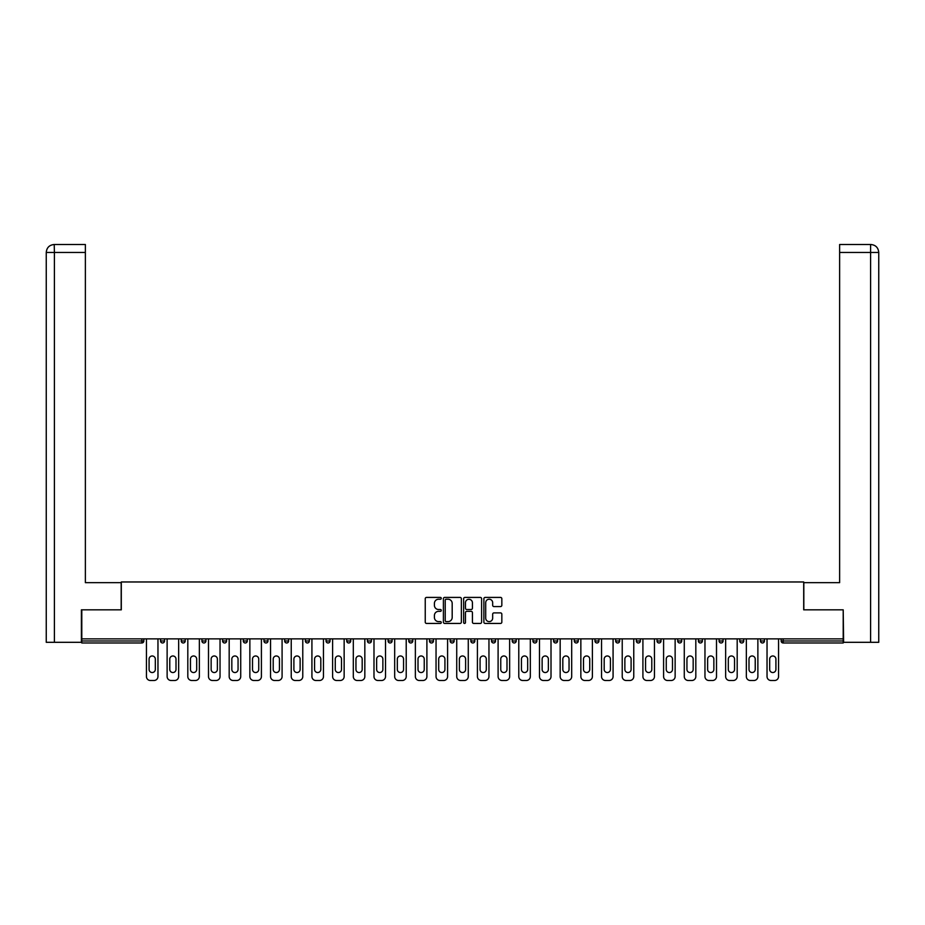 <?xml version="1.0" encoding="UTF-8"?>
<svg xmlns="http://www.w3.org/2000/svg" width="925" height="925" viewBox="0 0 925 925"><rect width="100%" height="100%" fill="white"/><g stroke="black" fill="none" stroke-linecap="round" stroke-linejoin="round"><path stroke-width="1.39" d="M441.283 598.313A0.913 0.913 0 0 0 440.369 597.411L426.541 597.411A1.307 1.307 0 0 0 425.246 598.706L425.246 622.132A1.307 1.307 0 0 0 426.541 623.438L440.369 623.438A0.913 0.913 0 0 0 441.283 622.525A0.913 0.913 0 0 0 440.369 621.612L438.577 621.612A4.163 4.163 0 0 1 434.415 617.449L434.415 615.495A4.163 4.163 0 0 1 438.577 611.332L440.369 611.332A0.913 0.913 0 0 0 441.283 610.419A0.913 0.913 0 0 0 440.369 609.506L438.577 609.506A4.163 4.163 0 0 1 434.415 605.343L434.415 603.389A4.163 4.163 0 0 1 438.577 599.227L440.369 599.227A0.913 0.913 0 0 0 441.283 598.313M500.541 606.58A1.307 1.307 0 0 0 501.836 605.285L501.836 598.706A1.307 1.307 0 0 0 500.541 597.411L485.186 597.411A1.307 1.307 0 0 0 483.879 598.706L483.879 622.132A1.307 1.307 0 0 0 485.186 623.438L500.541 623.438A1.307 1.307 0 0 0 501.836 622.132L501.836 614.2A1.307 1.307 0 0 0 500.541 612.893L493.962 612.893A1.307 1.307 0 0 0 492.667 614.2L492.667 618.131A3.48 3.48 0 0 1 489.186 621.612A3.48 3.48 0 0 1 485.706 618.131L485.706 602.707A3.48 3.48 0 0 1 489.186 599.227A3.48 3.48 0 0 1 492.667 602.707L492.667 605.285A1.307 1.307 0 0 0 493.962 606.58L500.541 606.58M54.402 642.308L46.25 642.308L46.25 252.456L54.402 252.456L54.217 244.501L85.366 244.501L85.366 252.456L54.402 252.456L54.402 642.308L81.388 642.308L81.388 609.829L121.302 609.829L121.302 581.975L803.698 581.975L803.698 609.829L843.207 609.829L843.207 638.863L81.793 638.863L81.793 640.99L141.86 640.99L141.86 638.863M81.793 609.829L81.793 638.863M461.355 598.706A1.307 1.307 0 0 0 460.06 597.411L444.705 597.411A1.307 1.307 0 0 0 443.399 598.706L443.399 622.132A1.307 1.307 0 0 0 444.705 623.438L460.06 623.438A1.307 1.307 0 0 0 461.355 622.132L461.355 598.706M464.94 597.411L480.295 597.411A1.307 1.307 0 0 1 481.601 598.706L481.601 622.132A1.307 1.307 0 0 1 480.295 623.438L473.727 623.438A1.307 1.307 0 0 1 472.421 622.132L472.421 612.639A1.307 1.307 0 0 0 471.126 611.332L466.767 611.332A1.307 1.307 0 0 0 465.46 612.639L465.46 622.525A0.913 0.913 0 0 1 464.547 623.438A0.913 0.913 0 0 1 463.645 622.525L463.645 598.706A1.307 1.307 0 0 1 464.94 597.411M143.849 638.863L143.849 640.99A1.989 1.989 0 0 1 141.86 642.979L81.793 642.979L81.793 640.99M843.207 638.863L843.207 642.979L783.14 642.979A1.989 1.989 0 0 1 781.151 640.99L781.151 638.863M160.557 640.99L164.534 640.99A1.989 1.989 0 0 1 162.546 642.979A1.989 1.989 0 0 0 164.534 640.99L164.534 638.863L164.534 640.99A1.989 1.989 0 0 1 162.546 642.979A1.989 1.989 0 0 1 160.557 640.99L160.557 638.863M141.86 642.979A1.989 1.989 0 0 0 143.849 640.99A1.989 1.989 0 0 1 141.86 642.979L141.86 640.99L143.849 640.99M181.242 638.863L181.242 640.99L181.242 638.863M185.22 638.863L185.22 640.99A1.989 1.989 0 0 1 183.231 642.979A1.989 1.989 0 0 1 181.242 640.99A1.989 1.989 0 0 0 183.231 642.979A1.989 1.989 0 0 0 185.22 640.99A1.989 1.989 0 0 1 183.231 642.979A1.989 1.989 0 0 1 181.242 640.99L185.22 640.99M205.905 638.863L205.905 640.99L201.927 640.99A1.989 1.989 0 0 0 203.916 642.979A1.989 1.989 0 0 1 201.927 640.99L201.927 638.863M222.613 638.863L222.613 640.99L222.613 638.863M226.59 638.863L226.59 640.99L226.59 638.863M243.298 640.99A1.989 1.989 0 0 0 245.287 642.979A1.989 1.989 0 0 0 247.276 640.99L247.276 638.863L247.276 640.99L243.298 640.99A1.989 1.989 0 0 0 245.287 642.979A1.989 1.989 0 0 1 243.298 640.99L243.298 638.863M267.972 638.863L267.972 640.99A1.989 1.989 0 0 1 265.984 642.979A1.989 1.989 0 0 1 263.983 640.99L263.983 638.863M288.658 638.863L288.658 640.99A1.989 1.989 0 0 1 286.669 642.979A1.989 1.989 0 0 1 284.68 640.99L284.68 638.863M309.343 638.863L309.343 640.99A1.989 1.989 0 0 1 307.354 642.979A1.989 1.989 0 0 1 305.366 640.99L305.366 638.863M330.028 638.863L330.028 640.99A1.989 1.989 0 0 1 328.04 642.979A1.989 1.989 0 0 1 326.051 640.99L326.051 638.863M346.736 638.863L346.736 640.99L346.736 638.863M350.714 638.863L350.714 640.99L350.714 638.863M371.399 638.863L371.399 640.99A1.989 1.989 0 0 1 369.41 642.979A1.989 1.989 0 0 1 367.422 640.99L367.422 638.863M388.107 638.863L388.107 640.99L388.107 638.863M392.084 638.863L392.084 640.99L392.084 638.863M412.77 638.863L412.77 640.99L408.792 640.99A1.989 1.989 0 0 0 410.781 642.979A1.989 1.989 0 0 1 408.792 640.99L408.792 638.863M431.466 642.979A1.989 1.989 0 0 0 433.455 640.99L433.455 638.863L433.455 640.99A1.989 1.989 0 0 1 431.466 642.979A1.989 1.989 0 0 1 429.478 640.99L429.478 638.863M454.14 638.863L454.14 640.99A1.989 1.989 0 0 1 452.152 642.979A1.989 1.989 0 0 1 450.163 640.99L450.163 638.863M470.86 638.863L470.86 640.99L470.86 638.863M474.837 638.863L474.837 640.99A1.989 1.989 0 0 1 472.848 642.979A1.989 1.989 0 0 1 470.86 640.99L474.837 640.99A1.989 1.989 0 0 1 472.848 642.979M495.522 638.863L495.522 640.99A1.989 1.989 0 0 1 493.534 642.979A1.989 1.989 0 0 1 491.545 640.99L491.545 638.863M512.23 640.99L516.208 640.99A1.989 1.989 0 0 1 514.219 642.979A1.989 1.989 0 0 0 516.208 640.99L516.208 638.863L516.208 640.99A1.989 1.989 0 0 1 514.219 642.979A1.989 1.989 0 0 1 512.23 640.99L512.23 638.863M536.893 638.863L536.893 640.99A1.989 1.989 0 0 1 534.904 642.979A1.989 1.989 0 0 1 532.916 640.99L532.916 638.863M553.601 638.863L553.601 640.99L553.601 638.863M557.578 638.863L557.578 640.99L557.578 638.863M574.286 638.863L574.286 640.99L574.286 638.863M578.264 638.863L578.264 640.99A1.989 1.989 0 0 1 576.275 642.979A1.989 1.989 0 0 1 574.286 640.99L578.264 640.99A1.989 1.989 0 0 1 576.275 642.979M594.972 638.863L594.972 640.99L594.972 638.863M598.949 638.863L598.949 640.99L598.949 638.863M615.657 638.863L615.657 640.99L615.657 638.863M619.634 638.863L619.634 640.99A1.989 1.989 0 0 1 617.646 642.979A1.989 1.989 0 0 1 615.657 640.99A1.989 1.989 0 0 0 617.646 642.979A1.989 1.989 0 0 0 619.634 640.99A1.989 1.989 0 0 1 617.646 642.979A1.989 1.989 0 0 1 615.657 640.99L619.634 640.99M640.32 638.863L640.32 640.99A1.989 1.989 0 0 1 638.331 642.979A1.989 1.989 0 0 1 636.342 640.99L636.342 638.863M661.017 638.863L661.017 640.99L657.028 640.99A1.989 1.989 0 0 0 659.016 642.979A1.989 1.989 0 0 1 657.028 640.99L657.028 638.863M681.702 638.863L681.702 640.99A1.989 1.989 0 0 1 679.713 642.979A1.989 1.989 0 0 1 677.724 640.99L677.724 638.863M698.41 638.863L698.41 640.99L698.41 638.863M702.387 638.863L702.387 640.99A1.989 1.989 0 0 1 700.398 642.979A1.989 1.989 0 0 1 698.41 640.99A1.989 1.989 0 0 0 700.398 642.979A1.989 1.989 0 0 1 698.41 640.99L702.387 640.99A1.989 1.989 0 0 1 700.398 642.979M723.072 638.863L723.072 640.99A1.989 1.989 0 0 1 721.084 642.979A1.989 1.989 0 0 1 719.095 640.99L719.095 638.863M743.758 638.863L743.758 640.99L739.78 640.99A1.989 1.989 0 0 0 741.769 642.979A1.989 1.989 0 0 1 739.78 640.99L739.78 638.863M764.443 638.863L764.443 640.99A1.989 1.989 0 0 1 762.454 642.979A1.989 1.989 0 0 1 760.466 640.99L760.466 638.863M205.905 640.99A1.989 1.989 0 0 1 203.916 642.979A1.989 1.989 0 0 0 205.905 640.99A1.989 1.989 0 0 1 203.916 642.979A1.989 1.989 0 0 1 201.927 640.99M224.602 642.979A1.989 1.989 0 0 1 222.613 640.99A1.989 1.989 0 0 0 224.602 642.979A1.989 1.989 0 0 0 226.59 640.99A1.989 1.989 0 0 1 224.602 642.979A1.989 1.989 0 0 1 222.613 640.99L226.59 640.99A1.989 1.989 0 0 1 224.602 642.979M348.725 642.979A1.989 1.989 0 0 1 346.736 640.99L350.714 640.99A1.989 1.989 0 0 1 348.725 642.979A1.989 1.989 0 0 0 350.714 640.99M390.096 642.979A1.989 1.989 0 0 1 388.107 640.99L392.084 640.99A1.989 1.989 0 0 1 390.096 642.979A1.989 1.989 0 0 0 392.084 640.99M410.781 642.979A1.989 1.989 0 0 0 412.77 640.99A1.989 1.989 0 0 1 410.781 642.979A1.989 1.989 0 0 1 408.792 640.99M555.59 642.979A1.989 1.989 0 0 1 553.601 640.99L557.578 640.99A1.989 1.989 0 0 1 555.59 642.979A1.989 1.989 0 0 0 557.578 640.99A1.989 1.989 0 0 1 555.59 642.979M596.96 642.979A1.989 1.989 0 0 1 594.972 640.99A1.989 1.989 0 0 0 596.96 642.979A1.989 1.989 0 0 0 598.949 640.99A1.989 1.989 0 0 1 596.96 642.979A1.989 1.989 0 0 1 594.972 640.99L598.949 640.99M659.016 642.979A1.989 1.989 0 0 0 661.017 640.99A1.989 1.989 0 0 1 659.016 642.979A1.989 1.989 0 0 1 657.028 640.99M741.769 642.979A1.989 1.989 0 0 0 743.758 640.99A1.989 1.989 0 0 1 741.769 642.979A1.989 1.989 0 0 1 739.78 640.99M783.14 638.863L783.14 642.979A1.989 1.989 0 0 1 781.151 640.99L843.207 640.99M446.127 599.227A0.913 0.913 0 0 0 445.226 600.14L445.226 620.71A0.913 0.913 0 0 0 446.127 621.612L448.024 621.612A4.163 4.163 0 0 0 452.186 617.449L452.186 603.389A4.163 4.163 0 0 0 448.024 599.227L446.127 599.227M472.421 602.776A3.48 3.48 0 0 0 468.94 599.296A3.48 3.48 0 0 0 465.46 602.776L465.46 608.211A1.307 1.307 0 0 0 466.767 609.506L471.126 609.506A1.307 1.307 0 0 0 472.421 608.211L472.421 602.776M157.967 638.863L157.967 676.522A3.978 3.978 0 0 1 153.989 680.499L150.417 680.499A3.978 3.978 0 0 1 146.439 676.522L146.439 638.863M149.087 659.086A3.122 3.122 0 0 1 152.197 655.975A3.122 3.122 0 0 1 155.319 659.086L155.319 669.434A3.122 3.122 0 0 1 152.197 672.544A3.122 3.122 0 0 1 149.087 669.434L149.087 659.086M178.652 638.863L178.652 676.522A3.978 3.978 0 0 1 174.675 680.499L171.102 680.499A3.978 3.978 0 0 1 167.124 676.522L167.124 638.863M169.772 659.086A3.122 3.122 0 0 1 172.894 655.975A3.122 3.122 0 0 1 176.004 659.086L176.004 669.434A3.122 3.122 0 0 1 172.894 672.544A3.122 3.122 0 0 1 169.772 669.434L169.772 659.086M199.349 638.863L199.349 676.522A3.978 3.978 0 0 1 195.36 680.499L191.787 680.499A3.978 3.978 0 0 1 187.81 676.522L187.81 638.863M190.458 659.086A3.122 3.122 0 0 1 193.579 655.975A3.122 3.122 0 0 1 196.69 659.086L196.69 669.434A3.122 3.122 0 0 1 193.579 672.544A3.122 3.122 0 0 1 190.458 669.434L190.458 659.086M220.034 638.863L220.034 676.522A3.978 3.978 0 0 1 216.057 680.499L212.472 680.499A3.978 3.978 0 0 1 208.495 676.522L208.495 638.863M211.143 659.086A3.122 3.122 0 0 1 214.265 655.975A3.122 3.122 0 0 1 217.375 659.086L217.375 669.434A3.122 3.122 0 0 1 214.265 672.544A3.122 3.122 0 0 1 211.143 669.434L211.143 659.086M240.72 638.863L240.72 676.522A3.978 3.978 0 0 1 236.742 680.499L233.158 680.499A3.978 3.978 0 0 1 229.18 676.522L229.18 638.863M231.828 659.086A3.122 3.122 0 0 1 234.95 655.975A3.122 3.122 0 0 1 238.06 659.086L238.06 669.434A3.122 3.122 0 0 1 234.95 672.544A3.122 3.122 0 0 1 231.828 669.434L231.828 659.086M261.405 638.863L261.405 676.522A3.978 3.978 0 0 1 257.428 680.499L253.843 680.499A3.978 3.978 0 0 1 249.866 676.522L249.866 638.863M252.513 659.086A3.122 3.122 0 0 1 255.635 655.975A3.122 3.122 0 0 1 258.746 659.086L258.746 669.434A3.122 3.122 0 0 1 255.635 672.544A3.122 3.122 0 0 1 252.513 669.434L252.513 659.086M121.175 609.829L121.175 582.646L85.366 582.646L85.366 252.456M54.205 244.501C49.372 244.975 46.712 247.623 46.25 252.456L46.25 562.747L46.25 252.456C46.724 247.623 49.372 244.963 54.193 244.501M803.825 609.829L803.825 582.646L839.634 582.646L839.634 244.501L870.783 244.501L839.634 244.501M878.75 562.747L878.75 252.456L878.75 642.308L843.612 642.308L843.207 609.829M870.598 244.501L868.806 244.501L870.598 244.501L870.598 252.456L839.634 252.456M870.598 642.308L870.598 252.456L878.75 252.456C878.276 247.623 875.628 244.963 870.807 244.501M282.09 638.863L282.09 676.522A3.978 3.978 0 0 1 278.113 680.499L274.528 680.499A3.978 3.978 0 0 1 270.551 676.522L270.551 638.863M273.21 659.086A3.122 3.122 0 0 1 276.321 655.975A3.122 3.122 0 0 1 279.442 659.086L279.442 669.434A3.122 3.122 0 0 1 276.321 672.544A3.122 3.122 0 0 1 273.21 669.434L273.21 659.086M302.776 638.863L302.776 676.522A3.978 3.978 0 0 1 298.798 680.499L295.214 680.499A3.978 3.978 0 0 1 291.236 676.522L291.236 638.863M293.896 659.086A3.122 3.122 0 0 1 297.006 655.975A3.122 3.122 0 0 1 300.128 659.086L300.128 669.434A3.122 3.122 0 0 1 297.006 672.544A3.122 3.122 0 0 1 293.896 669.434L293.896 659.086M323.461 638.863L323.461 676.522A3.978 3.978 0 0 1 319.483 680.499L315.899 680.499A3.978 3.978 0 0 1 311.922 676.522L311.922 638.863M314.581 659.086A3.122 3.122 0 0 1 317.691 655.975A3.122 3.122 0 0 1 320.813 659.086L320.813 669.434A3.122 3.122 0 0 1 317.691 672.544A3.122 3.122 0 0 1 314.581 669.434L314.581 659.086M344.146 638.863L344.146 676.522A3.978 3.978 0 0 1 340.169 680.499L336.596 680.499A3.978 3.978 0 0 1 332.607 676.522L332.607 638.863M335.266 659.086A3.122 3.122 0 0 1 338.377 655.975A3.122 3.122 0 0 1 341.498 659.086L341.498 669.434A3.122 3.122 0 0 1 338.377 672.544A3.122 3.122 0 0 1 335.266 669.434L335.266 659.086M364.832 638.863L364.832 676.522A3.978 3.978 0 0 1 360.854 680.499L357.281 680.499A3.978 3.978 0 0 1 353.304 676.522L353.304 638.863M355.952 659.086A3.122 3.122 0 0 1 359.062 655.975A3.122 3.122 0 0 1 362.184 659.086L362.184 669.434A3.122 3.122 0 0 1 359.062 672.544A3.122 3.122 0 0 1 355.952 669.434L355.952 659.086M385.517 638.863L385.517 676.522A3.978 3.978 0 0 1 381.539 680.499L377.967 680.499A3.978 3.978 0 0 1 373.989 676.522L373.989 638.863M376.637 659.086A3.122 3.122 0 0 1 379.759 655.975A3.122 3.122 0 0 1 382.869 659.086L382.869 669.434A3.122 3.122 0 0 1 379.759 672.544A3.122 3.122 0 0 1 376.637 669.434L376.637 659.086M406.214 638.863L406.214 676.522A3.978 3.978 0 0 1 402.236 680.499L398.652 680.499A3.978 3.978 0 0 1 394.674 676.522L394.674 638.863M397.322 659.086A3.122 3.122 0 0 1 400.444 655.975A3.122 3.122 0 0 1 403.554 659.086L403.554 669.434A3.122 3.122 0 0 1 400.444 672.544A3.122 3.122 0 0 1 397.322 669.434L397.322 659.086M426.899 638.863L426.899 676.522A3.978 3.978 0 0 1 422.922 680.499L419.337 680.499A3.978 3.978 0 0 1 415.36 676.522L415.36 638.863M418.007 659.086A3.122 3.122 0 0 1 421.129 655.975A3.122 3.122 0 0 1 424.24 659.086L424.24 669.434A3.122 3.122 0 0 1 421.129 672.544A3.122 3.122 0 0 1 418.007 669.434L418.007 659.086M447.584 638.863L447.584 676.522A3.978 3.978 0 0 1 443.607 680.499L440.022 680.499A3.978 3.978 0 0 1 436.045 676.522L436.045 638.863M438.693 659.086A3.122 3.122 0 0 1 441.815 655.975A3.122 3.122 0 0 1 444.925 659.086L444.925 669.434A3.122 3.122 0 0 1 441.815 672.544A3.122 3.122 0 0 1 438.693 669.434L438.693 659.086M468.27 638.863L468.27 676.522A3.978 3.978 0 0 1 464.292 680.499L460.708 680.499A3.978 3.978 0 0 1 456.73 676.522L456.73 638.863M459.378 659.086A3.122 3.122 0 0 1 462.5 655.975A3.122 3.122 0 0 1 465.622 659.086L465.622 669.434A3.122 3.122 0 0 1 462.5 672.544A3.122 3.122 0 0 1 459.378 669.434L459.378 659.086M488.955 638.863L488.955 676.522A3.978 3.978 0 0 1 484.978 680.499L481.393 680.499A3.978 3.978 0 0 1 477.416 676.522L477.416 638.863M480.075 659.086A3.122 3.122 0 0 1 483.185 655.975A3.122 3.122 0 0 1 486.307 659.086L486.307 669.434A3.122 3.122 0 0 1 483.185 672.544A3.122 3.122 0 0 1 480.075 669.434L480.075 659.086M509.64 638.863L509.64 676.522A3.978 3.978 0 0 1 505.663 680.499L502.078 680.499A3.978 3.978 0 0 1 498.101 676.522L498.101 638.863M500.76 659.086A3.122 3.122 0 0 1 503.871 655.975A3.122 3.122 0 0 1 506.993 659.086L506.993 669.434A3.122 3.122 0 0 1 503.871 672.544A3.122 3.122 0 0 1 500.76 669.434L500.76 659.086M530.326 638.863L530.326 676.522A3.978 3.978 0 0 1 526.348 680.499L522.764 680.499A3.978 3.978 0 0 1 518.786 676.522L518.786 638.863M521.446 659.086A3.122 3.122 0 0 1 524.556 655.975A3.122 3.122 0 0 1 527.678 659.086L527.678 669.434A3.122 3.122 0 0 1 524.556 672.544A3.122 3.122 0 0 1 521.446 669.434L521.446 659.086M551.011 638.863L551.011 676.522A3.978 3.978 0 0 1 547.033 680.499L543.461 680.499A3.978 3.978 0 0 1 539.483 676.522L539.483 638.863M542.131 659.086A3.122 3.122 0 0 1 545.241 655.975A3.122 3.122 0 0 1 548.363 659.086L548.363 669.434A3.122 3.122 0 0 1 545.241 672.544A3.122 3.122 0 0 1 542.131 669.434L542.131 659.086M571.696 638.863L571.696 676.522A3.978 3.978 0 0 1 567.719 680.499L564.146 680.499A3.978 3.978 0 0 1 560.168 676.522L560.168 638.863M562.816 659.086A3.122 3.122 0 0 1 565.938 655.975A3.122 3.122 0 0 1 569.048 659.086L569.048 669.434A3.122 3.122 0 0 1 565.938 672.544A3.122 3.122 0 0 1 562.816 669.434L562.816 659.086M592.393 638.863L592.393 676.522A3.978 3.978 0 0 1 588.404 680.499L584.831 680.499A3.978 3.978 0 0 1 580.854 676.522L580.854 638.863M583.502 659.086A3.122 3.122 0 0 1 586.623 655.975A3.122 3.122 0 0 1 589.734 659.086L589.734 669.434A3.122 3.122 0 0 1 586.623 672.544A3.122 3.122 0 0 1 583.502 669.434L583.502 659.086M613.078 638.863L613.078 676.522A3.978 3.978 0 0 1 609.101 680.499L605.517 680.499A3.978 3.978 0 0 1 601.539 676.522L601.539 638.863M604.187 659.086A3.122 3.122 0 0 1 607.309 655.975A3.122 3.122 0 0 1 610.419 659.086L610.419 669.434A3.122 3.122 0 0 1 607.309 672.544A3.122 3.122 0 0 1 604.187 669.434L604.187 659.086M633.764 638.863L633.764 676.522A3.978 3.978 0 0 1 629.786 680.499L626.202 680.499A3.978 3.978 0 0 1 622.224 676.522L622.224 638.863M624.872 659.086A3.122 3.122 0 0 1 627.994 655.975A3.122 3.122 0 0 1 631.104 659.086L631.104 669.434A3.122 3.122 0 0 1 627.994 672.544A3.122 3.122 0 0 1 624.872 669.434L624.872 659.086M654.449 638.863L654.449 676.522A3.978 3.978 0 0 1 650.472 680.499L646.887 680.499A3.978 3.978 0 0 1 642.91 676.522L642.91 638.863M645.558 659.086A3.122 3.122 0 0 1 648.679 655.975A3.122 3.122 0 0 1 651.79 659.086L651.79 669.434A3.122 3.122 0 0 1 648.679 672.544A3.122 3.122 0 0 1 645.558 669.434L645.558 659.086M675.134 638.863L675.134 676.522A3.978 3.978 0 0 1 671.157 680.499L667.572 680.499A3.978 3.978 0 0 1 663.595 676.522L663.595 638.863M666.254 659.086A3.122 3.122 0 0 1 669.365 655.975A3.122 3.122 0 0 1 672.487 659.086L672.487 669.434A3.122 3.122 0 0 1 669.365 672.544A3.122 3.122 0 0 1 666.254 669.434L666.254 659.086M695.82 638.863L695.82 676.522A3.978 3.978 0 0 1 691.842 680.499L688.258 680.499A3.978 3.978 0 0 1 684.28 676.522L684.28 638.863M686.94 659.086A3.122 3.122 0 0 1 690.05 655.975A3.122 3.122 0 0 1 693.172 659.086L693.172 669.434A3.122 3.122 0 0 1 690.05 672.544A3.122 3.122 0 0 1 686.94 669.434L686.94 659.086M716.505 638.863L716.505 676.522A3.978 3.978 0 0 1 712.528 680.499L708.943 680.499A3.978 3.978 0 0 1 704.966 676.522L704.966 638.863M707.625 659.086A3.122 3.122 0 0 1 710.735 655.975A3.122 3.122 0 0 1 713.857 659.086L713.857 669.434A3.122 3.122 0 0 1 710.735 672.544A3.122 3.122 0 0 1 707.625 669.434L707.625 659.086M737.19 638.863L737.19 676.522A3.978 3.978 0 0 1 733.213 680.499L729.64 680.499A3.978 3.978 0 0 1 725.651 676.522L725.651 638.863M728.31 659.086A3.122 3.122 0 0 1 731.421 655.975A3.122 3.122 0 0 1 734.543 659.086L734.543 669.434A3.122 3.122 0 0 1 731.421 672.544A3.122 3.122 0 0 1 728.31 669.434L728.31 659.086M757.876 638.863L757.876 676.522A3.978 3.978 0 0 1 753.898 680.499L750.325 680.499A3.978 3.978 0 0 1 746.348 676.522L746.348 638.863M748.996 659.086A3.122 3.122 0 0 1 752.106 655.975A3.122 3.122 0 0 1 755.228 659.086L755.228 669.434A3.122 3.122 0 0 1 752.106 672.544A3.122 3.122 0 0 1 748.996 669.434L748.996 659.086M778.561 638.863L778.561 676.522A3.978 3.978 0 0 1 774.583 680.499L771.011 680.499A3.978 3.978 0 0 1 767.033 676.522L767.033 638.863M769.681 659.086A3.122 3.122 0 0 1 772.803 655.975A3.122 3.122 0 0 1 775.913 659.086L775.913 669.434A3.122 3.122 0 0 1 772.803 672.544A3.122 3.122 0 0 1 769.681 669.434L769.681 659.086M245.287 642.979A1.989 1.989 0 0 0 247.276 640.99M265.984 642.979A1.989 1.989 0 0 0 267.972 640.99L263.983 640.99M286.669 642.979A1.989 1.989 0 0 0 288.658 640.99L284.68 640.99M307.354 642.979A1.989 1.989 0 0 0 309.343 640.99L305.366 640.99M328.04 642.979A1.989 1.989 0 0 0 330.028 640.99L326.051 640.99M369.41 642.979A1.989 1.989 0 0 0 371.399 640.99L367.422 640.99M433.455 640.99L429.478 640.99M452.152 642.979A1.989 1.989 0 0 0 454.14 640.99L450.163 640.99M493.534 642.979A1.989 1.989 0 0 0 495.522 640.99L491.545 640.99M534.904 642.979A1.989 1.989 0 0 0 536.893 640.99L532.916 640.99M638.331 642.979A1.989 1.989 0 0 0 640.32 640.99L636.342 640.99M679.713 642.979A1.989 1.989 0 0 0 681.702 640.99L677.724 640.99M721.084 642.979A1.989 1.989 0 0 0 723.072 640.99L719.095 640.99M762.454 642.979A1.989 1.989 0 0 0 764.443 640.99L760.466 640.99M783.14 642.979A1.989 1.989 0 0 1 781.151 640.99M46.25 252.456L46.25 562.747"/></g></svg>
